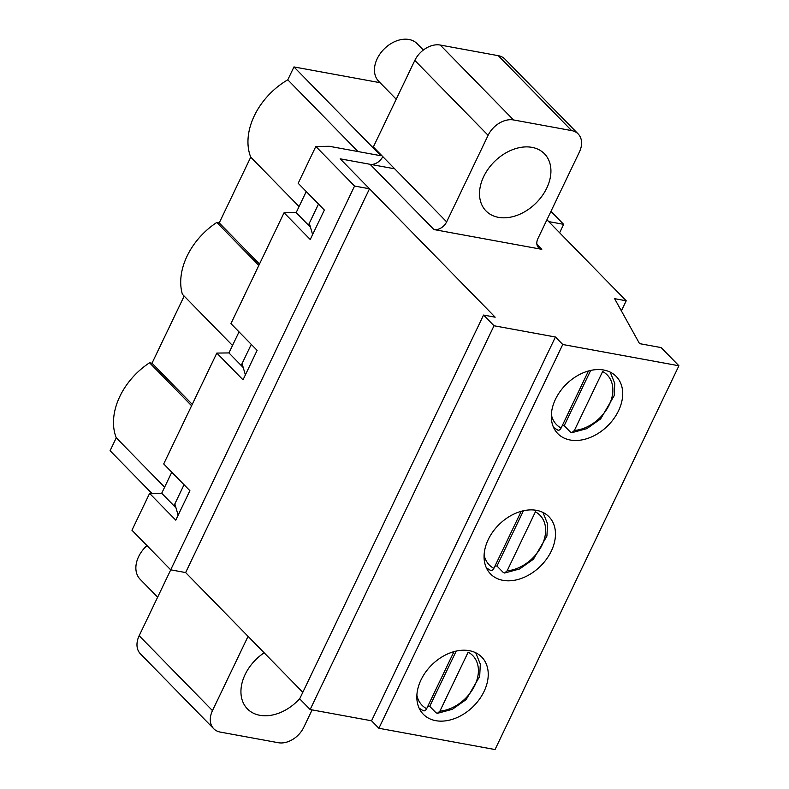 <?xml version="1.0" encoding="UTF-8"?>
<svg xmlns="http://www.w3.org/2000/svg" width="789" height="789" viewBox="0 0 789 789"><rect width="100%" height="100%" fill="white"/><g stroke="black" fill="none" stroke-linecap="round" stroke-linejoin="round"><path stroke-width="1.18" d="M453.981 651.645L426.642 708.7C425.439 710.859 424.137 711.412 422.736 710.347M427.746 706.402A39.805 28.582 135.6 0 0 429.729 706.352L436.011 712.773L437.382 713.335L439.917 711.126L468.163 652.168A35.495 25.495 135.6 0 1 474.781 685.454A35.495 25.495 135.6 0 1 439.917 711.126M429.729 706.352L456.21 651.083M588.446 370.988L561.107 428.042C559.904 430.212 558.602 430.755 557.202 429.689M562.212 425.754A39.805 28.582 135.6 0 0 564.194 425.705L570.477 432.125L571.847 432.678L574.382 430.478L602.628 371.52A35.495 25.495 135.6 0 1 609.246 404.796A35.495 25.495 135.6 0 1 574.382 430.478M564.194 425.705L590.675 370.435M521.213 511.321L493.875 568.376C492.671 570.536 491.369 571.078 489.969 570.013M494.979 566.078A39.805 28.582 135.6 0 0 496.962 566.029L503.244 572.449L504.615 573.001L507.149 570.802L535.396 511.844A35.495 25.495 135.6 0 1 542.013 545.12A35.495 25.495 135.6 0 1 507.149 570.802M496.962 566.029L523.442 510.759M146.981 545.594A26.895 19.311 135.6 0 0 140.136 579.274L157.642 597.174M423.358 50.032L417.154 43.701A26.895 19.311 135.6 0 0 384.43 48.711A26.895 19.311 135.6 0 0 378.71 81.316L396.226 99.217M216.827 353.077L243.012 379.834L257.125 350.365L230.95 323.618L284.06 212.754L310.245 239.501L324.358 210.042L298.183 183.285L315.827 146.458L354.567 186.046L170.69 569.826L131.95 530.238L149.594 493.401L175.779 520.158L189.893 490.689L163.708 463.942L216.827 353.077L228.938 352.93L241.187 365.445L242.065 363.601L245.379 374.874M149.594 493.401L161.706 493.253L173.955 505.769L184.044 484.712L173.955 505.769L175.986 507.85M414.817 60.418L488.115 135.323A21.51 15.455 -44.4 0 1 513.531 119.948L571.611 130.589L498.303 55.684L440.232 45.042A21.51 15.455 -44.4 0 0 414.817 60.418L373.345 146.971L382.764 156.607A10.76 7.722 -44.4 0 1 370.061 164.29L340.187 158.826L369.508 188.788L185.632 572.567L302.808 692.298M394.707 168.807L340.187 158.826L495.167 317.188L483.558 315.058L494.022 325.758L555.426 337.011L562.754 344.497L678.915 365.771L661.113 347.584L639.534 343.629L614.592 298.666L626.21 300.787L546.925 219.776L548.72 221.601L563.652 224.342L550.959 211.363M309.298 223.277L318.509 204.065L308.42 225.121L309.298 223.277L312.612 234.55M243.219 367.526L241.187 365.445L251.277 344.389L242.065 363.601M488.243 539.577A40.88 29.351 -44.4 0 1 548.986 516.765A40.88 29.351 -44.4 0 1 540.297 566.334A40.88 29.351 -44.4 0 1 490.551 573.948A40.88 29.351 -44.4 0 1 488.243 539.577M621.377 310.886L626.21 300.787M494.022 325.758L310.146 709.538L299.682 698.837L483.558 315.058M498.303 55.684A21.51 15.455 -44.4 0 1 504.861 59.047L578.169 133.952A21.51 15.455 -44.4 0 1 579.382 152.04L537.911 238.594A10.76 7.722 -44.4 0 0 538.522 247.638A10.76 7.722 -44.4 0 0 541.796 249.324L536.905 244.324M312.099 709.903L303.745 727.34A21.51 15.455 -44.4 0 1 278.33 742.715L220.249 732.084A21.51 15.455 -44.4 0 1 213.701 728.711L140.393 653.815A21.51 15.455 -44.4 0 1 139.17 635.727L170.74 569.836M310.146 709.538L371.55 720.791L378.878 728.277L495.038 749.55L678.915 365.771M421.01 679.901A40.88 29.351 -44.4 0 1 481.754 657.089A40.88 29.351 -44.4 0 1 473.065 706.658A40.88 29.351 -44.4 0 1 423.318 714.272A40.88 29.351 -44.4 0 1 421.01 679.901M555.476 399.254A40.88 29.351 -44.4 0 1 616.219 376.432A40.88 29.351 -44.4 0 1 607.53 426.001A40.88 29.351 -44.4 0 1 557.784 433.615A40.88 29.351 -44.4 0 1 555.476 399.254M378.878 728.277L562.754 344.497M371.55 720.791L555.426 337.011M571.611 130.589A21.51 15.455 -44.4 0 1 578.169 133.952M483.696 176.578A40.88 29.351 -44.4 0 1 544.44 153.766A40.88 29.351 -44.4 0 1 535.751 203.335A40.88 29.351 -44.4 0 1 486.004 210.949A40.88 29.351 -44.4 0 1 483.696 176.578M488.115 135.323L446.643 221.877A10.76 7.722 -44.4 0 1 433.94 229.569L541.796 249.324M213.701 728.711A21.51 15.455 -44.4 0 1 212.478 710.623L248.062 636.358M299.85 698.492A40.88 29.351 -44.4 0 1 247.43 708.907A40.88 29.351 -44.4 0 1 245.113 674.536A40.88 29.351 -44.4 0 1 264.147 652.799M178.146 515.197L174.833 503.934M559.628 232.745L563.652 224.342M284.06 212.754L296.171 212.596L306.26 191.54M315.827 146.458L329.279 146.29L380.88 155.739L293.962 66.927L380.051 82.687M171.795 472.197L161.706 493.253M239.028 331.873L228.938 352.93M296.171 212.596L310.452 227.202M354.567 186.046L369.508 188.788M170.69 569.826L185.632 572.567M151.853 493.381L110.085 450.706L116.269 437.816A62.39 44.805 -44.4 0 1 149.565 362.782L152.001 363.226L184.162 296.092M191.599 405.733L149.565 362.782M164.605 487.198L116.269 437.816M357.989 151.547L287.788 79.817L293.962 66.927M299.07 206.55L250.734 157.159A62.39 44.805 -44.4 0 1 287.788 79.817M259.492 264.039L219.234 222.902L250.734 157.159M258.831 265.41L216.797 222.459L219.234 222.902M232.499 345.483L182.387 294.277A62.39 44.805 -44.4 0 1 216.797 222.459M192.26 404.363L152.001 363.226M416.878 695.247A35.495 25.495 135.6 0 0 426.642 708.7M551.343 414.59A35.495 25.495 135.6 0 0 561.107 428.042M484.111 554.914A35.495 25.495 135.6 0 0 493.875 568.376M440.232 45.042L513.531 119.948M382.764 156.607L446.643 221.877M370.061 164.29L433.94 229.569M212.478 710.623L139.17 635.727M423.279 710.741L419.137 708.167M437.382 713.335L452.353 709.301L466.161 699.577L479.682 676.4L480.314 664.16L475.737 652.769M557.744 430.084L553.602 427.51M571.847 432.678L586.819 428.654L600.626 418.92L614.148 395.753L614.789 383.503L610.203 372.122M490.511 570.408L486.369 567.833M504.615 573.011L519.586 568.977L533.394 559.253L546.915 536.076L547.556 523.837L542.97 512.446"/></g></svg>
